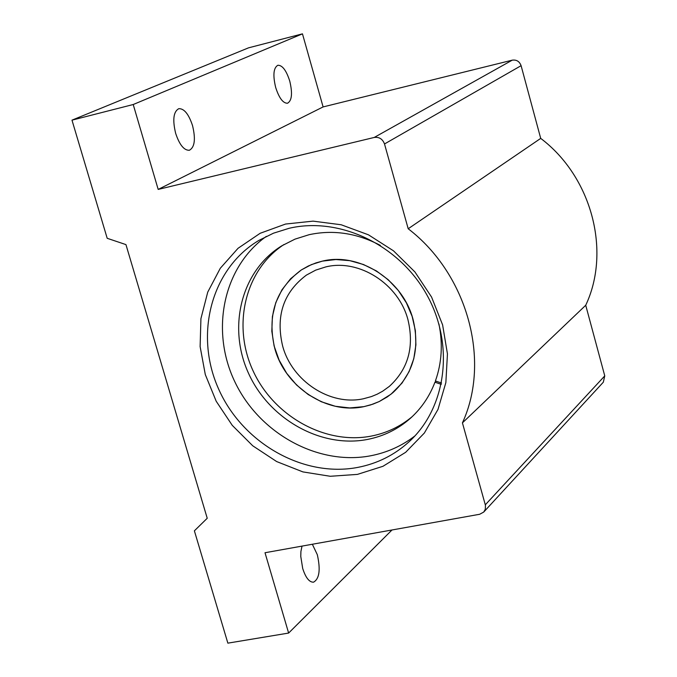 <?xml version="1.0" encoding="UTF-8"?>
<svg xmlns="http://www.w3.org/2000/svg" width="677" height="677" viewBox="0 0 677 677"><rect width="100%" height="100%" fill="white"/><g stroke="black" fill="none" stroke-linecap="round" stroke-linejoin="round"><path stroke-width="1.02" d="M302.001 546.111L300.91 551.543L300.774 556.418L302.704 568.511C305.691 577.752 309.296 582.305 313.527 582.186C319.417 578.835 320.678 569.662 317.31 554.683L312.351 544.257M289.739 81.045C286.329 70.433 282.368 65.17 277.866 65.263C273.483 67.802 272.755 75.215 275.683 87.494C279.119 98.106 283.071 103.353 287.53 103.234C291.922 100.678 292.659 93.282 289.739 81.045M192.539 125.617C188.731 114.108 184.144 108.464 178.787 108.675C173.464 111.603 172.415 119.829 175.656 133.361C179.507 144.861 184.076 150.497 189.374 150.26C194.722 147.307 195.78 139.098 192.539 125.617M414.967 435.878C401.867 445.957 387.126 452.583 370.751 455.765C318.207 465.903 259.545 433.644 234.987 382.099C210.115 330.698 223.097 267.144 266.332 236.375M357.388 474.399L330.266 476.278L302.924 471.911L276.673 461.57L252.741 445.796L232.262 425.359L216.2 401.241L205.3 374.567L200.121 346.599L200.925 318.672L207.737 292.125L220.296 268.261L238.042 248.298L260.154 233.286L285.576 224.045L313.053 221.134L341.174 224.764L368.474 234.826L393.498 250.828L414.925 271.951L431.587 297.093L442.614 324.901L447.446 353.91L445.864 382.573L438.002 409.399L424.352 433.035L405.658 452.304L382.945 466.301L357.388 474.399M289.197 228.276L273.491 233.184L258.893 240.403C211.334 268.634 194.197 334.15 218.358 388.437C242.112 442.893 303.11 477.903 357.752 467.409C377.275 463.618 394.352 455.096 408.976 441.853C446.515 407.715 454.724 344.517 426.755 294.69C399.049 244.744 339.583 216.454 289.197 228.276M483.725 512.066L485.316 509.265L485.451 505.364L462.425 422.871L585.723 305.268L604.764 375.879L603.317 382.2L483.725 512.066L479.68 514.266L265.012 552.737L288.63 633.063L227.861 643.15L194.384 530.836L207.23 518.269L125.947 244.609L107.194 238.296L71.982 120.151L248.51 47.847L302.467 33.85L323.107 106.924L512.227 60.168C516.543 59.568 519.496 61.404 521.095 65.677L540.711 138.387L408.197 228.758L384.511 143.964C382.598 138.98 379.162 136.805 374.212 137.456L512.227 60.168M323.107 106.924L158.181 189.416L374.212 137.456M462.425 422.871C491.13 360.723 467.502 274.092 408.197 228.758M585.723 305.268C611.289 251.116 591.673 176.815 540.711 138.387M158.181 189.416L133.217 104.52L71.982 120.151M392 529.981L288.63 633.063M302.467 33.85L133.217 104.52M363.871 406.649L349.704 407.935L335.327 406.276L321.313 401.749L308.204 394.539L296.518 384.942L286.701 373.323L279.127 360.156L274.1 345.939L271.824 331.222L272.391 316.582L275.801 302.602L281.928 289.841L290.543 278.797L301.324 269.945L308.424 265.951L316.007 262.888L322.362 261.127L335.919 259.528L349.789 260.662L363.464 264.512L376.429 270.935L388.192 279.703L398.313 290.484L406.403 302.881L412.149 316.421L415.365 330.596L415.906 344.872L413.791 358.717L409.094 371.614L402.011 383.089L391.018 394.2L379.272 401.52L370.649 404.922L363.871 406.649C327.203 414.713 285.229 387.168 274.837 348.647C266.865 315.237 275.691 289.003 301.333 269.945L311.403 264.614L322.362 261.127C359.106 251.962 402.832 279.863 413.072 319.468C420.155 349.273 413.402 373.696 392.812 392.736L387.286 396.925L379.272 401.52L372.849 404.186L363.871 406.649M282.681 346.201C292.083 381.151 330.19 406.124 363.431 398.761L371.461 396.561L377.207 394.183L382.649 391.213L389.343 386.381C408.206 369.109 414.409 346.895 407.96 319.739C398.685 283.9 359.132 258.631 325.832 266.899L315.71 270.123L306.427 275.09C283.409 292.371 275.497 316.074 282.681 346.201M283.993 244.515C245.006 269.903 231.957 325.383 253.054 370.801C273.838 416.363 325.383 445.102 371.402 436.064C386.736 433.026 400.335 426.544 412.217 416.626M380.406 245.429C356.982 233.091 333.219 229.511 309.11 234.699L294.96 239.15L281.86 245.785C241.63 270.394 227.362 326.407 248.222 372.646C268.752 419.038 320.957 448.572 367.569 439.424C383.817 436.2 398.084 429.159 410.397 418.301C421.348 408.451 429.531 396.417 434.956 382.2L441.302 384.358M441.565 383.055L435.413 380.965C441.81 362.872 442.978 343.874 438.924 323.97M436.098 381.202L434.956 382.2M485.316 504.805L604.764 375.879M521.095 65.677L384.511 143.964"/></g></svg>
